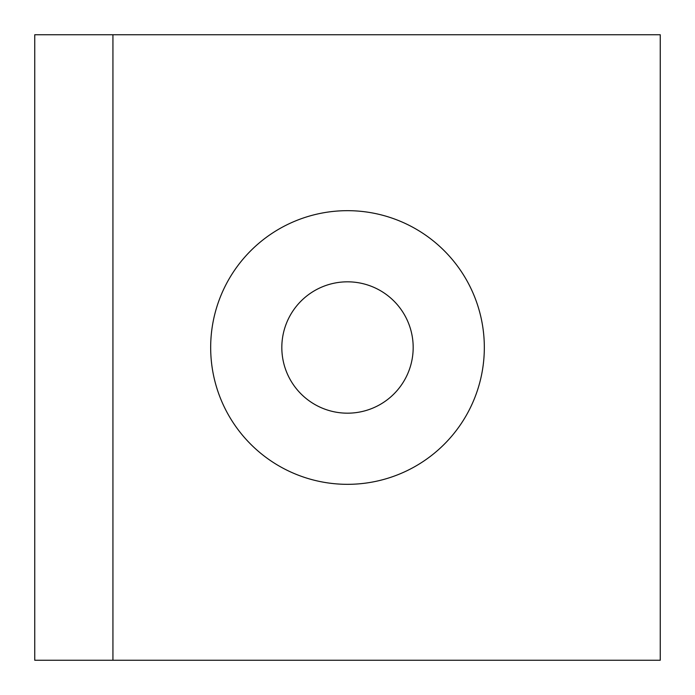 <?xml version="1.0" encoding="UTF-8"?>
<svg xmlns="http://www.w3.org/2000/svg" width="695" height="695" viewBox="0 0 695 695"><rect width="100%" height="100%" fill="white"/><g stroke="black" fill="none" stroke-linecap="round" stroke-linejoin="round"><path stroke-width="1.04" d="M347.5 484.328A136.828 136.828 0 0 1 210.672 347.5A136.828 136.828 0 0 1 347.5 210.672A136.828 136.828 0 0 1 484.328 347.5A136.828 136.828 0 0 1 347.5 484.328M347.5 281.822A65.677 65.677 0 0 0 281.822 347.5A65.677 65.677 0 0 0 347.5 413.178A65.677 65.677 0 0 0 413.178 347.5A65.677 65.677 0 0 0 347.5 281.822M660.25 660.25L660.25 34.75L34.75 34.75L34.75 660.25L660.25 660.25M112.938 660.25L112.938 34.75"/></g></svg>
